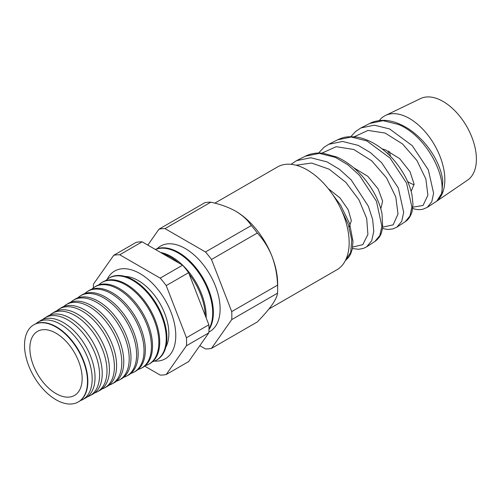 <?xml version="1.0" encoding="UTF-8"?>
<svg xmlns="http://www.w3.org/2000/svg" width="501" height="501" viewBox="0 0 501 501"><rect width="100%" height="100%" fill="white"/><g stroke="black" fill="none" stroke-linecap="round" stroke-linejoin="round"><path stroke-width="0.75" d="M125.056 276.427A43.243 24.962 60 0 1 128.901 276.871A43.243 24.962 60 0 1 138.282 280.585A43.243 24.962 60 0 1 167.384 343.529A43.243 24.962 60 0 1 165.85 347.08M107.189 279.345A50.645 29.24 60 0 1 115.562 270.571A50.645 29.24 60 0 1 139.967 273.571A50.645 29.24 60 0 1 172.807 317.383A50.645 29.24 60 0 1 166.169 358.234A50.645 29.24 60 0 1 154.389 361.096M369.801 123.428C372.731 121.749 376.815 120.728 382.05 120.378C387.83 120.046 397.036 121.58 408.396 128.744C418.817 135.708 427.303 144.751 433.847 155.88C438.939 164.71 441.92 173.127 442.79 181.13L441.901 193.067L436.972 200.888C452.566 189.516 430.697 137.337 398.239 124.405L383.096 120.666L369.794 123.428L360.914 127.943L374.328 125.169L389.596 128.951L412.229 145.628L428.336 169.858L433.603 193.198L431.756 201.878L427.203 207.408L435.237 202.179A50.025 28.883 -120 0 0 435.538 201.984A50.025 28.883 -120 0 0 436.972 200.888A50.025 28.883 60 0 0 441.387 160.163A50.025 28.883 60 0 0 409.467 118.486A50.025 28.883 60 0 0 385.563 115.424A50.025 28.883 60 0 0 379.301 120.584M405.234 221.711L409.956 216.012L411.885 207.082L406.543 183.022L390.035 158.059L366.882 140.925L351.239 137.011L337.499 139.842C343.097 137.431 345.984 136.128 356.267 137.061C359.568 137.393 363.826 138.671 369.049 140.894C379.176 145.647 388.169 152.899 396.022 162.662C404.288 173.189 409.599 183.854 411.954 194.664L412.999 204.446L412.079 211.604C410.626 216.338 408.346 219.701 405.234 221.711M337.505 139.835L328.719 144.307L342.565 141.457L358.34 145.428L370.471 152.642L381.699 162.769L398.326 188.013L403.687 212.324L401.714 221.348L396.936 227.116L405.24 221.705M305.203 156.249C310.645 153.525 316.663 152.536 323.258 153.262L336.954 157.082C346.836 161.572 355.748 168.48 363.695 177.811C373.326 189.453 379.432 201.389 382.006 213.62L382.701 227.573L381.424 232.84C380.303 236.278 378.117 239.152 374.886 241.469L379.833 235.508L381.881 226.214L376.451 201.239L359.449 175.294L347.951 164.867L335.526 157.446L319.381 153.35L305.203 156.249L296.598 160.627M291.025 164.315L296.523 160.664L310.795 157.752L327.078 161.898L339.609 169.413L351.207 179.953L368.329 206.174L372.663 219.507L373.771 231.406L371.679 240.799L366.663 246.818L374.886 241.469M411.152 191.357L414.095 184.124L410 171.655L399.604 158.566L385.432 149.849L382.138 148.903M407.589 181.5A28.601 16.514 -120 0 0 409.467 182.683A28.601 16.514 -120 0 0 414.12 184.744M380.816 208.792L382.62 201.151L378.105 188.858L367.79 176.289L354.057 167.967M349.191 227.11L351.351 220.665L348.264 209.856L340.06 197.989L328.211 188.576M385.563 115.424L420.564 98.565A47.113 27.204 60 0 1 443.084 101.453A47.113 27.204 60 0 1 473.577 142.04A47.113 27.204 60 0 1 467.633 180.097L435.538 201.984M389.509 151.571A28.601 16.514 -120 0 0 390.473 156.375M205.278 315.599A48.772 28.156 -120 0 0 189.102 273.915M178.813 262.994A48.772 28.156 -120 0 0 170.816 257.289A48.772 28.156 -120 0 0 162.812 253.756M160.602 252.479A48.804 28.175 60 0 1 171.674 256.769A48.804 28.175 60 0 1 206.168 317.885M208.898 332.013A49.305 28.469 -120 0 0 217.722 292.866A49.305 28.469 -120 0 0 185.251 248.521A49.305 28.469 -120 0 0 157.139 248.734M208.973 329.583A49.06 28.325 -120 0 0 178.682 252.51A49.06 28.325 -120 0 0 155.354 249.448M208.98 328.875A49.042 28.313 -120 0 0 178.03 252.905A49.042 28.313 -120 0 0 155.467 249.517M33.517 324.974A44.533 25.714 60 0 1 33.692 324.867A44.533 25.714 60 0 1 56.369 326.827A44.533 25.714 60 0 1 85.571 366.444A44.533 25.714 60 0 1 78.219 401.99A44.533 25.714 60 0 1 78.031 402.084M80.26 400.668A44.689 25.802 -120 0 0 82.496 399.692A44.689 25.802 -120 0 0 89.879 364.027A44.689 25.802 -120 0 0 60.571 324.272A44.689 25.802 -120 0 0 37.819 322.306A44.689 25.802 -120 0 0 35.853 323.759M37.819 322.306L40.562 320.596A44.796 25.864 60 0 1 63.37 322.569A44.796 25.864 60 0 1 92.741 362.423A44.796 25.864 60 0 1 85.345 398.17L82.496 399.692M87.487 396.773A44.958 25.958 -120 0 0 89.848 395.759A44.958 25.958 -120 0 0 97.269 359.881A44.958 25.958 -120 0 0 67.792 319.889A44.958 25.958 -120 0 0 44.896 317.903A44.958 25.958 -120 0 0 42.842 319.444M44.896 317.903L47.432 316.331A45.052 26.008 60 0 1 70.372 318.317A45.052 26.008 60 0 1 99.918 358.397A45.052 26.008 60 0 1 92.478 394.35L89.848 395.759M94.72 392.884A45.222 26.108 -120 0 0 97.194 391.826A45.222 26.108 -120 0 0 104.665 355.735A45.222 26.108 -120 0 0 75.006 315.498A45.222 26.108 -120 0 0 51.979 313.507A45.222 26.108 -120 0 0 49.824 315.129M51.979 313.507L54.302 312.067A45.309 26.158 60 0 1 77.373 314.064A45.309 26.158 60 0 1 107.089 354.37A45.309 26.158 60 0 1 99.605 390.536L97.194 391.826M101.947 388.989A45.491 26.265 -120 0 0 104.546 387.893A45.491 26.265 -120 0 0 112.055 351.583A45.491 26.265 -120 0 0 82.227 311.115A45.491 26.265 -120 0 0 59.062 309.111A45.491 26.265 -120 0 0 56.813 310.814M59.062 309.111L61.172 307.802A45.572 26.309 60 0 1 84.375 309.806A45.572 26.309 60 0 1 114.259 350.349A45.572 26.309 60 0 1 106.738 386.716L104.546 387.893M109.174 385.094A45.76 26.421 -120 0 0 111.892 383.96A45.76 26.421 -120 0 0 119.451 347.437A45.76 26.421 -120 0 0 89.441 306.731A45.76 26.421 -120 0 0 66.145 304.714A45.76 26.421 -120 0 0 63.802 306.499M66.145 304.714L68.048 303.531A45.829 26.459 60 0 1 91.382 305.554A45.829 26.459 60 0 1 121.436 346.323A45.829 26.459 60 0 1 113.865 382.902L111.892 383.96M116.401 381.198A46.023 26.572 -120 0 0 119.244 380.021A46.023 26.572 -120 0 0 126.841 343.291A46.023 26.572 -120 0 0 96.662 302.341A46.023 26.572 -120 0 0 73.227 300.318A46.023 26.572 -120 0 0 70.785 302.191M73.227 300.318L74.918 299.266A46.092 26.609 60 0 1 98.384 301.295A46.092 26.609 60 0 1 128.607 342.302A46.092 26.609 60 0 1 120.998 379.082L119.244 380.021M123.634 377.303A46.292 26.728 -120 0 0 126.59 376.088A46.292 26.728 -120 0 0 134.237 339.139A46.292 26.728 -120 0 0 103.882 297.957A46.292 26.728 -120 0 0 80.31 295.922A46.292 26.728 -120 0 0 77.774 297.876M80.31 295.922L81.788 295.001A46.349 26.76 60 0 1 105.385 297.043A46.349 26.76 60 0 1 135.784 338.275A46.349 26.76 60 0 1 128.131 375.268L126.59 376.088M130.861 373.408A46.562 26.885 -120 0 0 133.942 372.155A46.562 26.885 -120 0 0 141.633 334.994A46.562 26.885 -120 0 0 111.097 293.573A46.562 26.885 -120 0 0 87.387 291.519A46.562 26.885 -120 0 0 84.763 293.567M87.387 291.519L88.658 290.737A46.606 26.91 60 0 1 112.387 292.784A46.606 26.91 60 0 1 142.954 334.255A46.606 26.91 60 0 1 135.257 371.448L133.942 372.155M138.088 369.506A46.831 27.035 -120 0 0 141.288 368.222A46.831 27.035 -120 0 0 149.022 330.848A46.831 27.035 -120 0 0 118.317 289.19A46.831 27.035 -120 0 0 94.47 287.123A46.831 27.035 -120 0 0 91.752 289.259M94.47 287.123L95.528 286.466A46.869 27.06 60 0 1 119.395 288.532A46.869 27.06 60 0 1 150.125 330.228A46.869 27.06 60 0 1 142.39 367.634L141.288 368.222M145.315 365.611A47.094 27.192 -120 0 0 148.64 364.283A47.094 27.192 -120 0 0 156.418 326.702A47.094 27.192 -120 0 0 125.532 284.8A47.094 27.192 -120 0 0 101.553 282.727A47.094 27.192 -120 0 0 98.741 284.95M101.553 282.727L102.398 282.201A47.125 27.211 60 0 1 126.396 284.28A47.125 27.211 60 0 1 157.301 326.201A47.125 27.211 60 0 1 149.517 363.814L148.64 364.283M152.542 361.709A47.363 27.342 -120 0 0 155.993 360.351A47.363 27.342 -120 0 0 163.808 322.55A47.363 27.342 -120 0 0 132.752 280.416A47.363 27.342 -120 0 0 108.636 278.331A47.363 27.342 -120 0 0 105.73 280.635M155.993 360.351L156.65 360A47.388 27.361 -120 0 0 164.472 322.181A47.388 27.361 -120 0 0 133.398 280.021A47.388 27.361 -120 0 0 109.268 277.936L108.636 278.331M214.823 203.149L277.498 166.965A59.368 34.275 60 0 1 307.182 169.908A59.368 34.275 60 0 1 345.966 222.225A59.368 34.275 60 0 1 336.866 269.795L268.905 309.036M199.818 345.665L205.473 348.928A65.9 38.045 -120 0 0 211.491 348.389L231.719 319.619L277.523 293.173A65.9 38.045 -120 0 0 277.654 289.234L277.654 283.904A59.368 34.275 -120 0 0 272.03 256.418A59.368 34.275 -120 0 0 235.67 211.19C228.494 207.201 220.215 204.201 210.833 202.179A65.9 38.045 -120 0 0 204.809 202.717L159.005 229.164L147.808 245.095M56.006 333.203A36.98 21.349 -120 0 0 38.765 330.741A36.98 21.349 -120 0 0 31.538 359.906A36.98 21.349 -120 0 0 56.006 393.592A36.98 21.349 -120 0 0 75.664 394.656A36.98 21.349 -120 0 0 79.828 364.69A36.98 21.349 -120 0 0 56.006 333.203M56.006 399.748A44.52 25.701 -120 0 0 77.855 402.184A44.52 25.701 -120 0 0 85.201 366.651A44.52 25.701 -120 0 0 56.006 327.047A44.52 25.701 -120 0 0 33.342 325.08A44.52 25.701 -120 0 0 27.035 360.889A44.52 25.701 -120 0 0 56.006 399.748M144.695 366.125L160.195 375.074A65.9 38.045 -120 0 0 166.213 374.535L186.435 345.759A65.9 38.045 -120 0 0 186.435 337.737L166.213 285.608A65.9 38.045 -120 0 0 160.195 278.124L119.745 254.771A65.9 38.045 -120 0 0 113.727 255.303L93.499 284.08A65.9 38.045 -120 0 0 93.374 287.875M277.654 289.234A65.9 38.045 -120 0 0 277.523 285.15C277.26 275.193 275.425 265.618 272.03 256.418C268.404 247.469 263.495 239.672 257.301 233.021A65.9 38.045 -120 0 0 251.283 225.531C247.782 220.121 242.584 215.336 235.67 211.19A59.368 34.275 -120 0 0 235.338 210.996M231.719 319.619A65.9 38.045 -120 0 0 231.719 311.591L277.523 285.15M231.719 311.591L211.491 259.468L257.301 233.021M211.491 259.468A65.9 38.045 -120 0 0 205.473 251.978L251.283 225.531M205.473 251.978L165.023 228.625L210.833 202.179M165.023 228.625A65.9 38.045 -120 0 0 159.005 229.164M211.491 348.389L257.301 321.949C263.438 315.693 268.348 310.006 272.03 304.896C275.406 299.986 277.235 296.078 277.523 293.173M186.435 345.759L208.848 332.821L188.62 361.597L166.213 374.535M113.727 255.303L136.134 242.365A65.9 38.045 60 0 1 142.152 241.833L182.602 265.186A65.9 38.045 60 0 1 188.62 272.669L208.848 324.798A65.9 38.045 60 0 1 208.848 332.821M119.745 254.771L142.152 241.833M160.195 278.124L182.602 265.186M166.213 285.608L188.62 272.669M186.435 337.737L208.848 324.798M388.306 151.001L388.131 154.064M412.855 207.163L423.044 205.473L427.898 195.24L425.863 179.007L416.926 160.508L402.466 143.919L385.106 133.053L367.972 130.417L354.138 136.823M382.758 227.11L393.179 224.849L398.013 213.958L395.79 196.999L386.496 177.83L371.642 160.746L353.781 149.492L336.165 146.693L321.949 153.137M352.641 247.024L362.787 244.67L367.916 234.437L366.694 218.43L358.973 199.855L345.796 182.314L329.144 169.181L311.641 163.05L296.085 165.224M332.564 194.426L340.642 205.285L349.61 223.571L353.005 241.501L352.234 249.204L350.7 253.832L348.815 257.094L345.302 260.689L350.681 252.473L351.771 239.81L348.258 224.298L340.361 207.834M77.855 402.184L78.219 401.99M33.342 325.08L33.692 324.867M412.699 208.516L416.143 209.412L419.838 209.668L422.631 209.318L427.203 207.408M360.914 127.943L355.572 131.506L350.8 136.698M382.551 228.531L387.862 229.471L392.878 228.932L396.936 227.11M328.719 144.307L324.041 147.3L318.536 153.037M352.385 248.509L358.503 249.285L363.25 248.465L366.663 246.818"/></g></svg>
